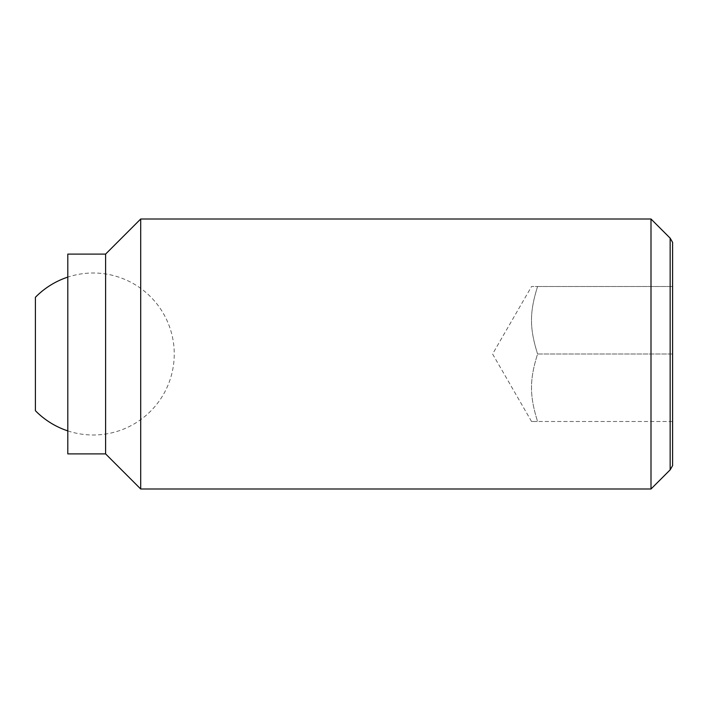 <?xml version="1.0" encoding="UTF-8"?>
<svg xmlns="http://www.w3.org/2000/svg" width="708" height="708" viewBox="0 0 708 708"><rect width="100%" height="100%" fill="white"/><g stroke="black" fill="none" stroke-linecap="round" stroke-linejoin="round"><path stroke-width="0.53" stroke-dasharray="3.54 2.66" d="M35.4 297.298L35.4 410.702M537.584 286.501C529.469 312.308 529.469 328.193 537.584 354C529.469 328.193 529.469 312.308 537.584 286.501C529.469 286.501 529.469 286.501 537.584 286.501C529.469 286.501 529.469 286.501 537.584 286.501L672.6 286.501L537.584 286.501M650.997 488.998L650.997 219.002M670.157 238.154L670.157 469.846M140.697 488.998L140.697 219.002M105.598 453.899L105.598 254.101M67.8 453.899L67.8 254.101M672.6 465.616L672.6 242.384M672.6 354L672.6 286.501L672.6 354L537.584 354C529.469 379.807 529.469 395.692 537.584 421.499C529.469 421.499 529.469 421.499 537.584 421.499C529.469 421.499 529.469 421.499 537.584 421.499C529.469 395.692 529.469 379.807 537.584 354L672.6 354L672.6 421.499L672.6 354M672.6 421.499L537.584 421.499L672.6 421.499M67.8 430.898A81.004 81.004 0 0 0 174.248 354A81.004 81.004 0 0 0 67.8 277.102M531.558 421.499L492.591 354L531.558 286.501"/><path stroke-width="1.06" d="M67.8 430.898A81.004 81.004 0 0 1 35.4 410.702L35.4 297.298A81.004 81.004 0 0 1 67.8 277.102M650.997 219.002L650.997 488.998L140.697 488.998L140.697 219.002L650.997 219.002L670.157 238.154L670.157 469.846L672.6 465.616L672.6 242.384L670.157 238.154M105.598 254.101L105.598 453.899L67.8 453.899L67.8 254.101L105.598 254.101L140.697 219.002M105.598 453.899L140.697 488.998M670.157 469.846L650.997 488.998"/></g></svg>
